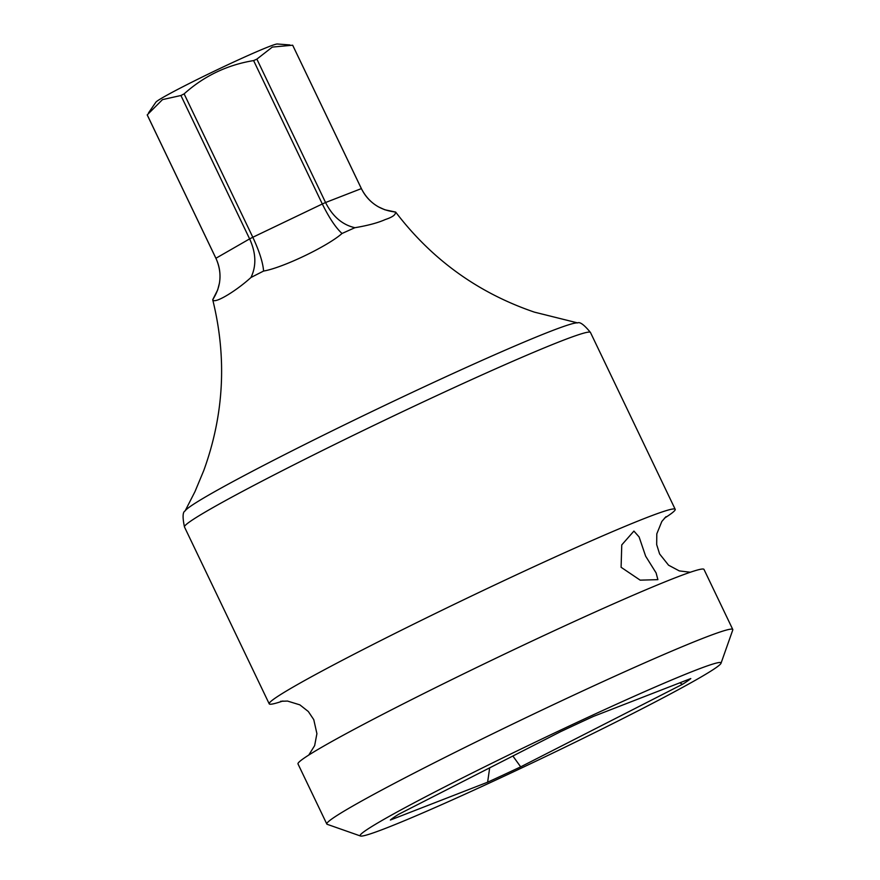 <?xml version="1.0" encoding="UTF-8"?>
<svg xmlns="http://www.w3.org/2000/svg" width="880" height="880" viewBox="0 0 880 880"><rect width="100%" height="100%" fill="white"/><g stroke="black" fill="none" stroke-linecap="round" stroke-linejoin="round"><path stroke-width="1.32" d="M212.916 299.365C221.221 286.22 222.222 272.525 215.919 258.258L147.224 114.873L162.492 99.616L180.917 95.502A80.652 3.52 -25.6 0 1 184.118 93.874C204.006 76.021 227.172 64.922 253.605 60.588A80.652 3.52 -25.6 0 1 256.872 59.125L325.567 202.521C332.585 216.447 342.364 224.851 354.915 227.711A101.464 4.422 154.4 0 0 342.034 233.486C327.602 246.29 282.7 267.806 263.582 271.062A101.464 4.422 154.4 0 0 250.954 277.508C234.663 292.303 212.729 304.909 212.916 299.365A101.464 4.422 154.4 0 0 212.861 299.431A101.464 4.422 154.4 0 0 212.74 299.827C227.04 357.775 224.048 414.689 203.764 470.547L194.975 491.634L185.097 510.95C182.655 511.995 182.446 517.341 184.481 526.988A225.093 9.823 154.4 0 1 282.92 470.382A225.093 9.823 154.4 0 1 590.469 332.475C584.21 324.83 579.909 321.64 577.588 322.905A218.031 9.515 154.4 0 0 550.176 331.452A218.031 9.515 154.4 0 0 280.313 456.83A218.031 9.515 154.4 0 0 185.097 510.95M250.954 277.508C256.531 265.936 256.091 253.055 249.623 238.887L180.917 95.502M342.034 233.486C335.786 227.777 329.208 217.943 322.311 203.984L253.605 60.588M263.582 271.062C262.966 262.647 259.38 251.383 252.813 237.259L184.118 93.874M292.666 45.21A80.652 3.52 -25.6 0 1 292.71 45.276L361.416 188.661A80.652 3.52 -25.6 0 0 361.361 188.606L292.666 45.21L272.327 47.08L256.872 59.125M212.861 299.431L217.701 289.872L219.417 283.195C220.825 274.593 219.67 266.321 215.941 258.368L147.235 114.972A80.652 3.52 -25.6 0 1 147.224 114.873M289.894 44.946L277.332 44A67.529 2.948 154.4 0 0 268.917 46.651A67.529 2.948 154.4 0 0 202.037 77.132A67.529 2.948 154.4 0 0 155.881 102.19L148.566 112.827M215.941 258.368A80.652 3.52 -25.6 0 1 215.919 258.258L249.623 238.887A80.652 3.52 -25.6 0 1 252.813 237.259L322.311 203.984A80.652 3.52 -25.6 0 1 325.567 202.521L361.361 188.606C368.555 202.466 379.874 210.265 395.329 212.003A101.464 4.422 -25.6 0 1 395.34 212.003C396.066 214.566 392.711 217.085 385.275 219.549C378.004 222.816 367.884 225.533 354.915 227.711M721.017 663.267L732.765 629.981A225.093 9.823 154.4 0 0 732.776 629.497A225.093 9.823 154.4 0 0 425.227 767.404A225.093 9.823 154.4 0 0 326.799 824.01A225.093 9.823 154.4 0 0 327.173 824.307L360.481 836A200.079 8.723 154.4 0 0 633.523 713.152A200.079 8.723 154.4 0 0 721.017 663.267A200.079 8.723 154.4 0 0 631.246 697.587A200.079 8.723 154.4 0 0 447.634 785.422A200.079 8.723 154.4 0 0 360.481 836M732.776 629.497L703.989 569.404A225.093 9.823 -25.6 0 0 675.037 577.874A225.093 9.823 154.4 0 0 396.44 707.322A225.093 9.823 154.4 0 0 298.001 763.928L326.799 824.01M664.422 518.199A225.093 9.823 -25.6 0 0 675.202 509.322A225.093 9.823 -25.6 0 0 646.25 517.781A225.093 9.823 154.4 0 0 367.642 647.229A225.093 9.823 154.4 0 0 269.214 703.835A225.093 9.823 154.4 0 0 282.887 701.008M633.919 531.08L639.1 536.943L645.656 556.204L656.095 572.902L657.888 579.645L640.167 580.151L621.093 567.281L621.764 544.907L633.919 531.08M593.549 716.364L690.8 678.557A167.981 7.326 -25.6 0 1 682.55 684.266L520.685 766.854A167.981 7.326 -25.6 0 1 487.619 782.21L390.368 820.028A167.981 7.326 -25.6 0 1 398.618 814.308L560.483 731.72A167.981 7.326 -25.6 0 1 593.549 716.364M679.723 682.858L682.55 684.266M512.875 756.008L520.685 766.854M489.676 767.855L487.619 782.21M361.416 188.661C365.277 196.559 370.997 202.642 378.587 206.932L384.857 209.781L395.34 212.003A101.464 4.422 -25.6 0 1 395.725 212.146C431.926 259.611 478.159 292.941 534.402 312.136L577.588 322.905M269.214 703.835L184.481 526.988M666.006 516.67L661.837 521.455L656.799 533.852L656.678 544.621L659.615 553.96L668.558 565.191L679.316 570.911L690.316 572.242M280.643 701.294L287.507 701.063L299.86 704.858L308.319 711.513L313.764 719.642L316.91 733.656L314.644 745.624L308.781 755.04M675.202 509.322L590.469 332.475"/></g></svg>
